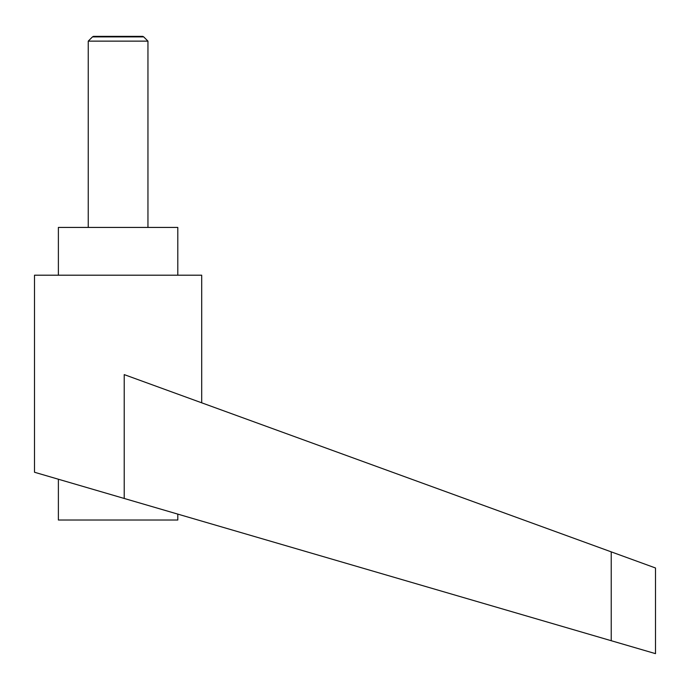 <?xml version="1.0" encoding="UTF-8"?>
<svg xmlns="http://www.w3.org/2000/svg" width="690" height="690" viewBox="0 0 690 690"><rect width="100%" height="100%" fill="white"/><g stroke="black" fill="none" stroke-linecap="round" stroke-linejoin="round"><path stroke-width="1.03" d="M147.953 227.433L147.953 41.133L143.718 36.898L92.477 36.898L88.242 41.133L88.242 227.433M92.477 36.898L93.409 36.354L142.778 36.354L143.718 36.898M177.804 514.11L177.804 520.019L58.383 520.019L58.383 479.222M118.093 496.671L124.217 498.456L124.217 374.61L611.228 551.862L611.228 640.717L655.5 653.646L34.5 472.253L34.5 275.198L201.696 275.198L201.696 402.805M58.383 275.198L58.383 227.433L177.804 227.433L177.804 275.198M611.228 551.862L655.5 567.982L655.5 653.646M88.242 41.133L147.953 41.133"/></g></svg>
